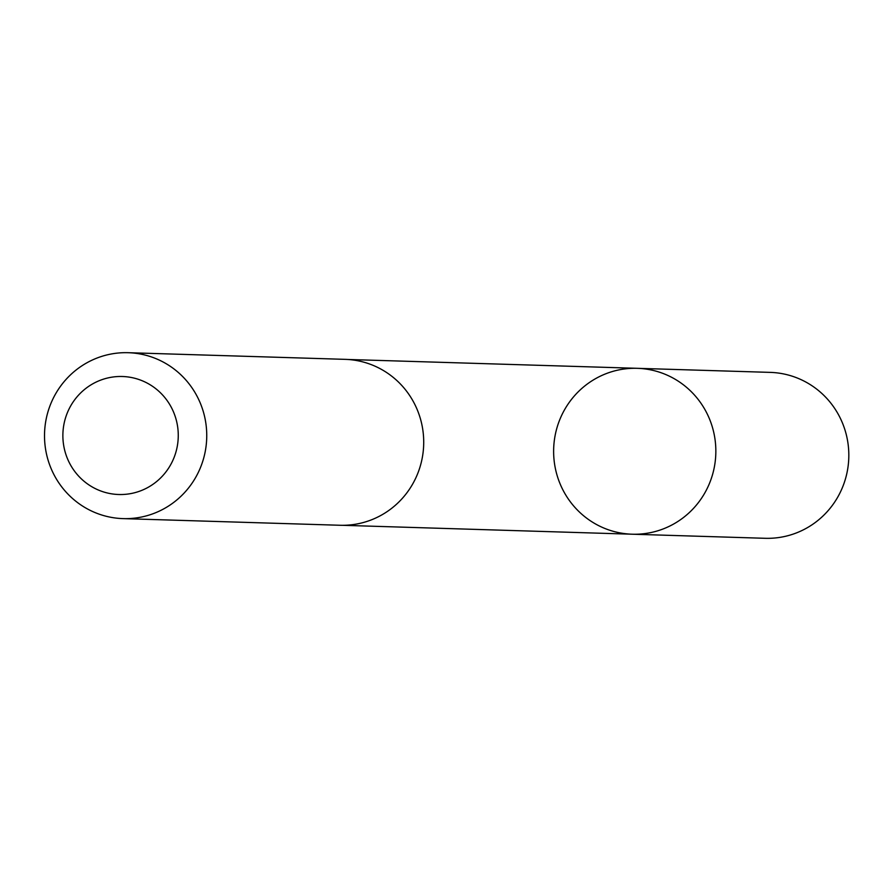 <?xml version="1.0" encoding="UTF-8"?>
<svg xmlns="http://www.w3.org/2000/svg" width="891" height="891" viewBox="0 0 891 891"><rect width="100%" height="100%" fill="white"/><g stroke="black" fill="none" stroke-linecap="round" stroke-linejoin="round"><path stroke-width="1.34" d="M581.656 514.085A82.986 81.103 91.8 0 1 559.18 421.187A82.986 81.103 91.8 0 1 637.277 368.317A82.986 81.103 91.8 0 1 715.807 453.753A82.986 81.103 91.8 0 1 632.187 534.21A82.986 81.103 91.8 0 1 581.656 514.085M765.157 538.298A82.997 81.114 -88.2 0 0 843.265 485.428A82.997 81.114 -88.2 0 0 820.789 392.508A82.997 81.114 -88.2 0 0 770.236 372.382L637.277 368.317A82.986 81.103 91.8 0 1 715.807 453.753A82.986 81.103 91.8 0 1 632.187 534.21L765.157 538.298M123.092 518.618L340.05 525.267A82.997 81.114 -88.2 0 0 418.157 472.397A82.997 81.114 -88.2 0 0 395.682 379.477A82.997 81.114 -88.2 0 0 345.14 359.351L128.17 352.702A82.997 81.114 -88.2 0 0 44.55 433.182A82.997 81.114 -88.2 0 0 123.092 518.618A82.997 81.114 -88.2 0 0 201.188 465.748A82.997 81.114 -88.2 0 0 178.712 372.828A82.997 81.114 -88.2 0 0 128.17 352.702M158.331 390.815A59.04 57.703 -88.2 0 0 63.907 424.45A59.04 57.703 -88.2 0 0 139.475 491.253A59.04 57.703 -88.2 0 0 158.331 390.815M342.4 525.3L632.187 534.21M347.479 359.463L637.277 368.317"/></g></svg>
